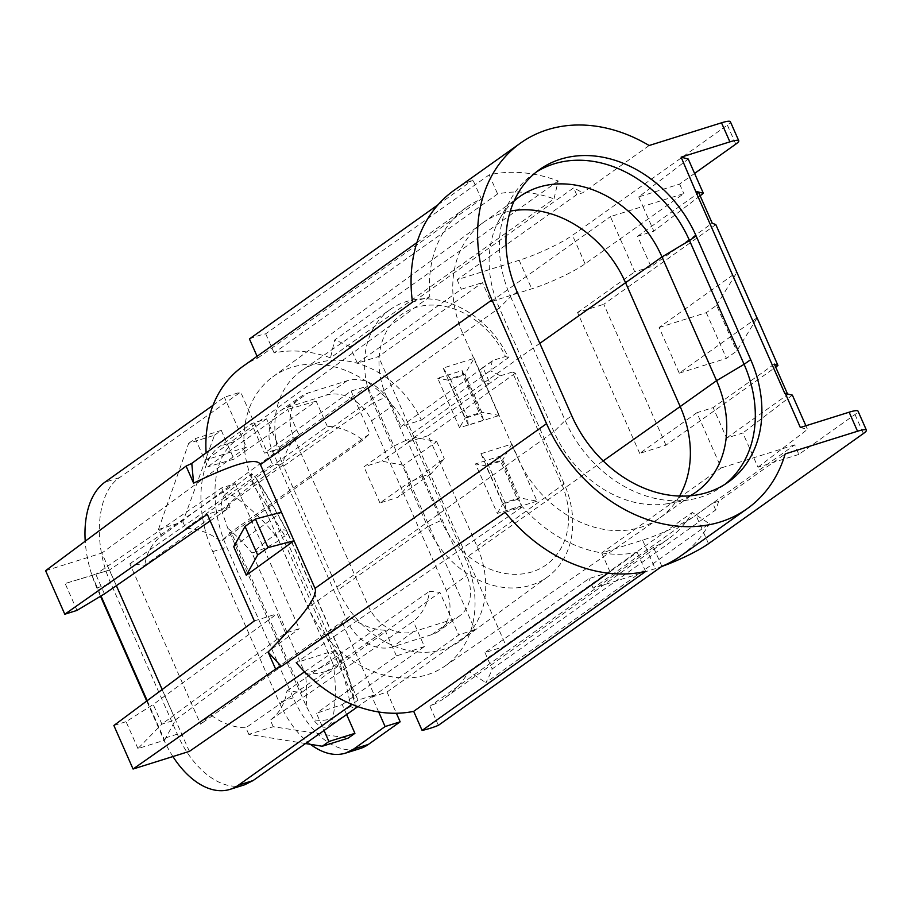 <?xml version="1.0" encoding="UTF-8"?>
<svg xmlns="http://www.w3.org/2000/svg" width="912" height="912" viewBox="0 0 912 912"><rect width="100%" height="100%" fill="white"/><g stroke="black" fill="none" stroke-linecap="round" stroke-linejoin="round"><path stroke-width="0.68" stroke-dasharray="4.56 3.42" d="M505.168 512.27L522.508 506.833A127.361 101.312 54.6 0 0 637.192 552.364L608.008 573.124M645.616 571.459L637.192 552.364M661.873 566.352L653.459 547.268A127.361 101.312 54.6 0 0 668.519 538.81A127.361 101.312 54.6 0 0 692.311 512.453L709.331 523.682L485.834 682.655A148.417 118.058 -125.4 0 0 492.206 668.952L715.703 509.968A148.417 118.058 54.6 0 0 718.656 501.258L785.186 453.925M680.717 555.967A148.417 118.058 54.6 0 0 709.331 523.682M412.486 302.134L429.826 296.696A127.361 101.312 -125.4 0 1 466.294 207.491A127.361 101.312 -125.4 0 1 481.354 199.033L472.929 179.938A148.417 118.058 -125.4 0 0 454.085 190.334M798.866 454.415L757.975 467.252L742.858 432.983L726.59 438.079L713.15 407.618L696.882 412.726L721.232 467.936L601.692 552.968L642.595 540.143A42.1 6.384 156.2 0 0 695.913 515.143L794.671 444.896L798.866 454.415L855.011 414.493A21.056 3.192 156.2 0 0 857.998 411.095M794.671 444.896L721.232 467.936M715.703 509.968L712.682 503.128L718.656 501.258M249.421 338.922A148.417 118.058 -125.4 0 1 265.688 333.815L489.197 174.842A148.417 118.058 -125.4 0 1 558.19 180.986L553.994 198.862L330.497 357.846A127.361 101.312 54.6 0 0 274.113 352.91L497.621 193.937A127.361 101.312 -125.4 0 1 553.994 198.862M489.197 174.842L497.621 193.937M651.02 266.737L634.752 271.833L610.402 216.623L642.926 206.42L653.847 231.169L637.579 236.276L651.02 266.737L712.215 223.201M690.213 495.786A105.256 83.733 -125.4 0 1 668.348 503.549A105.256 83.733 -125.4 0 1 553.903 431.695L499.32 307.948A105.256 83.733 -125.4 0 1 499.548 219.211A105.256 83.733 -125.4 0 1 514.049 201.107M272.608 376.987A101.517 80.746 -125.4 0 1 410.639 434.557L465.223 558.315A101.517 80.746 -125.4 0 1 444.862 666.17A101.517 80.746 -125.4 0 1 308.347 607.517L253.764 483.77A101.517 80.746 -125.4 0 1 272.608 376.987L482.482 223.098A105.256 83.733 -125.4 0 0 462.943 333.826L499.32 307.948L510.583 296.696A115.79 92.101 -125.4 0 1 510.834 199.09A115.79 92.101 -125.4 0 1 532.939 174.283A115.79 92.101 -125.4 0 1 536.302 172.037M517.172 292.011L510.583 296.696L565.166 420.455A115.79 92.101 -125.4 0 0 691.057 499.491A115.79 92.101 -125.4 0 0 721.745 486.734A115.79 92.101 -125.4 0 0 724.983 484.306M649.15 145.51L582.62 192.831L576.658 194.701L457.106 279.733L519.156 260.273A42.1 6.384 156.2 0 0 572.474 235.285L727.377 125.104A21.056 3.192 156.2 0 0 730.364 121.706M637.579 236.276L698.786 192.74M700.12 195.784L653.847 231.169M784.776 393.368L787.786 394.543L787.466 393.824M756.96 317.889L679.246 373.168L659.102 327.476L736.805 272.198M696.882 412.726L639.711 453.389L665.942 445.17L775.69 367.103M665.942 445.17L603.801 304.277L715.817 224.603M679.246 373.168L726.465 358.359L736.725 351.052L757.028 318.06M774.356 364.082L713.15 407.618M659.102 327.476L706.31 312.668L716.581 305.36L736.725 351.052M716.581 305.36L736.953 272.255M639.711 453.389L577.57 312.508L603.801 304.277M577.57 312.508L634.752 271.833M726.59 438.079L787.786 394.543M792.368 395.113L742.858 432.983M800.348 427.5L807.485 429.381L805.889 425.767M694.591 173.428L679.634 184.076L638.731 196.901L688.241 159.041M638.731 196.901L642.926 206.42L683.829 193.595L585.071 263.842A42.1 6.384 -23.8 0 1 531.753 288.83L490.85 301.667L482.448 282.617L378.491 356.569L357.344 363.204L461.301 289.252L482.448 282.617M757.975 467.252L807.485 429.381M712.682 503.128L593.142 588.16L655.192 568.7A42.1 6.384 -23.8 0 0 661.633 566.534M558.19 180.986L334.693 339.971L330.497 357.846M438.091 204.721L472.929 179.938M357.344 363.204L350.128 346.834L573.637 187.849A148.417 118.058 -125.4 0 1 582.62 192.831M350.128 346.834A148.417 118.058 54.6 0 0 334.693 339.971M576.658 194.701L573.637 187.849M679.634 184.076L683.829 193.595M421.31 420.101L508.474 357.629A88.327 70.258 54.6 0 0 390.815 309.088L301.564 370.66A89.889 71.501 54.6 0 1 421.31 420.101L401.018 426.474L483.041 367.673L489.904 383.234L407.881 442.035L466.773 575.563A38.315 30.472 -125.4 0 1 459.659 615.862A38.315 30.472 -125.4 0 1 452.455 619.499L413.41 631.742A38.315 30.472 -125.4 0 1 368.528 606.377L293.789 436.939A38.315 30.472 54.6 0 1 301.473 396.23L280.474 410.719A38.68 30.769 54.6 0 0 272.722 451.816L347.449 621.254A38.68 30.769 54.6 0 0 392.764 646.859L431.809 634.615A38.68 30.769 54.6 0 0 439.082 630.944A38.68 30.769 54.6 0 0 446.264 590.269L371.537 420.82A38.68 30.769 54.6 0 0 326.222 395.215L287.177 407.459A38.68 30.769 54.6 0 0 280.474 410.719M407.881 442.035L428.207 435.651L477.033 546.345A89.889 71.501 -125.4 0 1 460.343 640.897A89.889 71.501 -125.4 0 1 338.124 589.916L427.682 526.68L408.371 482.893L421.777 476.623L441.089 520.41A77.714 61.811 54.6 0 0 532.129 571.847A77.714 61.811 54.6 0 0 561.176 482.744L512.362 372.05L515.371 373.179L564.186 483.862A88.327 70.258 -125.4 0 1 547.781 576.772A88.327 70.258 -125.4 0 1 427.682 526.68L441.089 520.41M421.777 476.623L431.137 473.681L444.281 458.725L411.016 482.391L397.871 497.348L379.928 502.979L408.371 482.893M431.137 473.681L397.871 497.348M497.325 513.41L502.808 503.948L504.883 502.466L506.149 510.834L480.955 453.72L488.091 464.39L504.883 502.466L519.521 497.872L502.729 459.796L488.091 464.39L486.005 465.872L500.654 461.278L517.446 499.354L502.808 503.948L486.005 465.872L475.494 463.9L497.325 513.41L521.721 505.75L499.89 456.251L475.494 463.9M480.955 453.72L511.86 444.03L502.729 459.796L500.654 461.278L499.89 456.251M511.86 444.03L537.054 501.144L519.521 497.872L517.446 499.354L521.721 505.75M537.054 501.144L506.149 510.834M379.928 502.979L363.968 466.807L392.422 446.72L373.111 402.933L386.506 396.663L405.817 440.45L415.177 437.509L436.723 441.59L403.457 465.257L411.016 482.391M436.723 441.59L444.281 458.725M403.457 465.257L381.911 461.176L363.968 466.807M338.124 589.916L283.541 466.157L373.111 402.933A88.327 70.258 54.6 0 1 390.815 309.088M371.537 420.82L392.035 406.125A38.315 30.472 54.6 0 0 347.153 380.76L308.119 393.004A38.315 30.472 54.6 0 0 301.473 396.23M405.817 440.45L392.422 446.72M415.177 437.509L381.911 461.176M301.564 370.66A89.889 71.501 54.6 0 0 283.541 466.157M392.035 406.125L401.018 426.474M515.371 373.179L428.207 435.651M386.506 396.663A77.714 61.811 -125.4 0 1 414.493 307.891A77.714 61.811 -125.4 0 1 505.453 356.501L493.438 360.274L483.189 367.627M500.3 375.835L512.362 372.05M492.035 361.163L481.673 368.357L479.963 377.488C482.448 382.094 485.811 383.998 490.052 383.188L500.232 375.676L490.838 371.036L492.024 361.198L493.517 360.445M474.08 358.359L499.263 415.473L468.358 425.163L443.164 368.049L474.08 358.359L464.938 374.125L450.3 378.719L467.092 416.795L481.741 412.201L464.938 374.125L462.863 375.607L479.655 413.683L465.017 418.266L448.225 380.19L462.863 375.607L462.11 370.58L437.703 378.229L459.534 427.728L483.941 420.079L462.11 370.58M481.673 368.357L483.109 367.65M505.453 356.501L508.474 357.629M483.941 420.079L479.655 413.683L481.741 412.201L499.263 415.473M468.358 425.163L467.092 416.795L465.017 418.266L459.534 427.728M443.164 368.049L450.3 378.719L448.225 380.19L437.703 378.229M350.527 706.481L333.028 717.413A169.073 134.486 54.6 0 0 333.758 667.903L339.982 663.913C345.158 680.249 348.669 694.442 350.527 706.481L355.27 708.829L355.019 703.38L352.876 696.688L256.272 478.458L251.541 473.647L225.857 493.802A21.056 16.826 -129.3 0 1 236.094 497.656A169.073 134.486 -125.4 0 1 275.025 534.728L280.953 530.054C271.331 512.863 261.824 497.542 252.43 484.067L236.094 497.656A21.056 4.97 -54 0 0 222.448 513.023L227.795 528.287L306.181 706.002L313.625 719.773A19.745 11.582 72.6 0 0 328.32 726.112A21.056 17.066 57.7 0 0 333.028 717.413A21.056 10.043 10 0 1 313.625 719.773M306.181 706.002A148.018 117.751 -125.4 0 0 305.349 673.877A21.056 7.034 -7.7 0 0 333.758 667.903A21.056 16.826 57.1 0 0 332.002 661.382L338.227 657.347L284.681 535.937L278.719 540.565L332.002 661.382A21.056 3.192 156.2 0 1 305.349 673.877L252.065 553.06A21.056 3.192 156.2 0 0 278.719 540.565A21.056 16.655 -127.9 0 0 275.025 534.728A21.056 0.992 -39 0 0 252.065 553.06A148.018 117.751 54.6 0 0 227.795 528.287M258.449 482.585C267.547 496.538 277.157 513.08 287.269 532.198A21.056 3.192 156.2 0 1 287.679 532.54A21.056 3.192 156.2 0 1 284.681 535.937A21.056 16.655 -127.8 0 0 280.953 530.054A21.056 6.099 152.3 0 1 287.052 531.251A21.056 6.099 152.3 0 1 287.269 532.198L340.814 653.608A21.056 11.845 160.7 0 1 341.829 655.5A21.056 21.056 0 0 0 341.225 653.95A21.056 3.192 156.2 0 0 340.814 653.608C346.879 671.152 350.892 685.505 352.876 696.688M256.58 478.925C266.315 493.814 276.473 511.256 287.052 531.251A21.056 21.056 0 0 1 287.679 532.54L341.225 653.95A21.056 3.192 156.2 0 1 338.227 657.347A21.056 16.826 57 0 1 339.982 663.913A21.056 11.845 160.7 0 0 341.84 655.523C348.361 674.333 352.739 690.179 354.973 703.049M225.857 493.802A19.745 11.582 -107.4 0 0 222.448 513.023M251.541 473.647L252.43 484.067M355.27 708.829L328.32 726.112M310.411 744.34C297.836 734.605 287.428 720.571 279.186 702.229L212.758 551.612C194.336 511.233 197.881 460.913 220.18 446.059L251.495 423.613L264.503 453.116L279.71 448.693L266.555 418.882L251.495 423.613M266.555 418.882L234.817 441.465A84.212 49.408 -107.4 0 0 226.814 547.2L293.254 697.817A84.212 49.408 -107.4 0 0 360.035 748.592M378.674 711.964L372.085 697.042L387.019 692.003L396.389 713.241M346.628 714.541L342.239 704.588L316.453 713.275L324.045 730.478M305.531 743.542L248.828 734.377L273.224 726.716L348.099 738.15M248.828 734.377L245.898 727.753A60.671 48.268 -125.4 0 1 210.718 714.848L200.56 724.151L129.846 563.821L144.746 565.269L282.868 465.223L272.471 464.219L240.654 392.092L119.472 477.649C96.569 492.697 92.488 543.176 110.911 583.555L177.35 734.171C192.728 769.933 222.505 792.346 244.598 784.799M158.46 529.496L182.856 521.835L214.491 435.218L188.659 443.323L158.46 529.496L161.378 536.108A60.671 48.268 54.6 0 0 161.333 536.153A60.671 48.268 54.6 0 0 144.746 565.269M182.856 521.835L185.774 528.458A60.671 48.268 -125.4 0 1 220.966 541.352L231.124 532.061L369.907 433.656L362.816 440.143L220.966 541.352M273.224 726.716L270.305 720.092A60.671 48.268 54.6 0 0 286.938 690.943L301.838 692.39L231.124 532.061M188.659 443.323L195.293 438.569L207.742 466.784L287.69 409.431L299.056 435.195A63.156 50.24 54.6 0 0 282.868 465.223M214.491 435.218L221.308 430.407L195.293 438.569M221.308 430.407L233.996 459.158L207.742 466.784M77.007 610.402L65.14 583.509L109.463 570.011L95.794 574.298L221.593 487.943L235.25 483.656L109.463 570.011L116.371 585.675M104.447 593.906L95.794 574.298L65.14 583.509M210.205 520.889L230.075 507.163L221.593 487.943M285.581 633.008L277.1 613.787L153.227 704.509L161.88 724.128L285.581 633.008L299.239 628.721L235.25 483.656M147.197 700.69L164.616 740.202L137.94 748.57L161.88 724.128L175.549 719.842L299.239 628.721M164.616 740.202L175.549 719.842L162.176 689.54M185.774 528.458L327.294 426.337A63.156 50.24 -125.4 0 1 362.816 440.143M327.294 426.337L316.179 401.155L233.996 459.158M279.71 448.693L367.513 386.243L351.097 391.009L264.503 453.116M387.019 692.003L474.821 629.554L367.513 386.243M372.085 697.042L458.702 634.98L439.892 592.344L429.495 591.329A63.156 50.24 -125.4 0 1 413.307 621.357L270.305 720.092M474.821 629.554L458.702 634.98M301.838 692.39L439.892 592.344M351.097 391.009L369.907 433.656M286.938 690.943L429.495 591.329M342.239 704.588L424.411 646.54L413.307 621.357M424.411 646.54L396.435 655.979L316.453 713.275M396.435 655.979L385.069 630.215L245.898 727.753M385.069 630.215A63.156 50.24 -125.4 0 1 349.547 616.409L342.456 622.896L200.56 724.151M210.718 714.848L349.547 616.409M342.456 622.896L374.262 695.024L357.857 706.606M129.846 563.821L272.471 464.219M161.378 536.108L299.056 435.195M316.179 401.155L287.69 409.431M100.514 596.277L96.843 587.966A84.212 49.408 72.6 0 1 85.226 541.192M213.009 405.293L224.386 397.199L240.654 392.092M304.585 671.825L335.958 650.153L357.994 700.131L374.262 695.024M357.994 700.131L352.043 704.372M172.904 756.538A84.212 49.408 72.6 0 1 163.282 738.583L146.718 701.043M91.816 575.141L101.004 595.981M137.94 748.57L126.073 721.677L153.227 704.509M230.075 507.163L207.309 514.311M113.875 725.496L126.073 721.677M254.323 620.924L277.1 613.787M233.711 546.698L281.42 512.213M706.31 312.668L726.465 358.359M457.106 279.733L461.301 289.252M506.126 645.958L610.082 572.006L588.935 578.641L484.979 652.593L506.126 645.958L378.491 356.569M593.142 588.16L588.935 578.641M610.082 572.006L601.692 552.968M438.376 725.336L429.951 706.241A127.361 101.312 54.6 0 0 445.01 697.794A127.361 101.312 54.6 0 0 468.802 671.437L485.834 682.655M335.958 650.153L296.252 662.614L522.508 506.833M189.365 751.385L101.882 553.048L246.434 447.165L224.386 397.199M246.434 447.165L206.728 459.625A127.361 101.312 -125.4 0 1 206.123 452.911M242.786 366.464A127.361 101.312 -125.4 0 1 257.845 358.017L257.093 356.296M265.688 333.815L274.113 352.91M484.979 652.593L492.206 668.952M45.6 570.695L101.882 553.048M429.826 296.696L206.728 459.625M257.845 358.017L481.354 199.033M468.802 671.437L692.311 512.453M653.459 547.268L429.951 706.241M490.85 301.667L610.402 216.623M253.764 483.77L462.943 333.826L517.514 457.573L553.903 431.695L565.166 420.455L571.756 415.758M727.377 125.104L735.767 144.142M855.011 414.493L863.402 433.531M708.51 543.712L695.913 515.143M585.071 263.842L572.474 235.285M482.482 223.098A105.256 83.733 -125.4 0 1 483.257 222.539A105.256 83.733 -125.4 0 1 510.298 211.117M679.531 496.048A105.256 83.733 -125.4 0 1 659.866 517.845A105.256 83.733 -125.4 0 1 659.08 518.392A105.256 83.733 -125.4 0 1 517.514 457.573L308.347 607.517M603.174 460.925L465.223 558.315M539.824 343.357L410.639 434.557M413.41 631.742L392.764 646.859M347.449 621.254L368.528 606.377M431.809 634.615L452.455 619.499M446.264 590.269L466.773 575.563M477.033 546.345L564.186 483.862L561.176 482.744M272.722 451.816L293.789 436.939M287.177 407.459L308.119 393.004M347.153 380.76L326.222 395.215M212.758 551.612L226.814 547.2M234.817 441.465L220.18 446.059M293.254 697.817L279.186 702.229M119.472 477.649L104.846 482.231M96.843 587.966L110.911 583.555M177.35 734.171L163.282 738.583M519.156 260.273L531.753 288.83M642.595 540.143L655.192 568.7M499.548 219.211L510.834 199.09M539.528 169.598L532.939 174.283M728.335 482.049L721.745 486.734M668.348 503.549L691.057 499.491M519.646 196.661L483.257 222.539M696.244 491.956L659.866 517.845M444.862 666.17L659.08 518.392M459.659 615.862L439.082 630.944M547.781 576.772L460.343 640.897M161.333 536.153L167.215 531.833M416.898 242.615L466.294 207.491M445.01 697.794L668.519 538.81"/><path stroke-width="1.37" d="M520.615 143.013L454.085 190.334A148.417 118.058 -125.4 0 0 412.486 302.134L191.782 463.376L193.606 483.155C234.703 463.307 256.979 457.117 260.433 464.607L315.016 588.365C318.231 596.026 302.602 617.242 268.094 652.034L281.352 666.444L505.168 512.27A148.417 118.058 54.6 0 0 645.616 571.459L422.108 730.444A148.417 118.058 54.6 0 0 438.376 725.336L661.873 566.352A148.417 118.058 54.6 0 0 680.717 555.967L747.247 508.645A148.417 118.058 -125.4 0 1 546.55 423.67L491.967 299.923A148.417 118.058 54.6 0 1 520.615 143.013A148.417 118.058 54.6 0 1 649.15 145.51L721.506 122.812A21.056 3.192 156.2 0 1 730.364 121.706L738.766 140.744A21.056 3.192 156.2 0 0 729.896 141.85L721.506 122.812M514.049 201.107A105.256 83.733 -125.4 0 1 519.646 196.661A105.256 83.733 -125.4 0 1 661.987 256.922L689.518 240.574A115.79 92.101 -125.4 0 0 536.302 172.037M690.213 495.786A105.256 83.733 -125.4 0 0 696.244 491.956A105.256 83.733 -125.4 0 0 716.57 380.669L661.987 256.922L539.824 343.357M510.298 211.117A105.256 83.733 -125.4 0 1 625.609 282.8L680.181 406.558L716.57 380.669L744.101 364.321L689.518 240.574L696.107 235.889A115.79 92.101 54.6 0 0 539.528 169.598A115.79 92.101 54.6 0 0 517.172 292.011L571.756 415.758A115.79 92.101 54.6 0 0 728.335 482.049A115.79 92.101 54.6 0 0 750.69 359.636L696.107 235.889M750.69 359.636L744.101 364.321A115.79 92.101 -125.4 0 1 724.983 484.306M757.028 318.06L715.817 224.603L712.215 223.201L698.786 192.74L695.776 191.566L681.116 157.149L688.241 159.041L703.357 193.31L700.12 195.784M696.232 191.417L703.357 193.31M694.591 173.428L735.767 144.142A21.056 3.192 156.2 0 0 738.766 140.744M695.776 191.566L784.776 393.368L792.368 395.113L805.889 425.767M757.108 317.946L777.947 365.484L774.356 364.082L787.466 393.824M775.69 367.103L777.947 365.484M661.633 566.534A42.1 6.384 -23.8 0 0 708.51 543.712L863.402 433.531A21.056 3.192 156.2 0 0 866.4 430.133A21.056 3.192 156.2 0 0 857.531 431.239L785.186 453.925A148.417 118.058 -125.4 0 1 747.247 508.645M785.232 393.232L800.348 427.5L849.14 412.201A21.056 3.192 156.2 0 1 857.998 411.095L866.4 430.133M681.116 157.149L729.896 141.85M257.093 356.296L249.421 338.922L438.091 204.721M396.389 713.241L400.163 721.814L368.425 744.397A84.212 49.408 -107.4 0 1 360.035 748.592L345.466 753.164M378.674 711.964L385.103 726.545L400.163 721.814M385.103 726.545L353.788 748.991L345.511 753.152C334.442 756.39 322.745 753.449 310.411 744.34M328.901 741.49L322.267 746.255L348.099 738.15L354.916 733.339L328.901 741.49L324.045 730.478M354.916 733.339L346.628 714.541M322.267 746.255L305.531 743.542M210.205 520.889L104.447 593.906L77.007 610.402L64.798 614.232L45.6 570.695L186.082 466.1L193.606 483.155M162.176 689.54L116.371 585.675M245.066 526.429L257.663 554.986L268.037 547.599L255.44 519.042L245.066 526.429L233.711 546.698L246.308 575.255L257.663 554.986M244.598 784.799L253.08 780.569L357.857 706.606M85.226 541.192A84.212 49.408 72.6 0 1 104.846 482.231L213.009 405.293M352.043 704.372L238.454 785.164A84.212 49.408 72.6 0 1 230.063 789.359A84.212 49.408 72.6 0 1 172.904 756.538M100.514 596.277L146.718 701.043M101.004 595.981L147.197 700.69M304.585 671.825L189.365 751.385L133.072 769.033L113.875 725.496L254.323 620.924L207.309 514.311L64.798 614.232M191.782 463.376L186.082 466.1M246.308 575.255L294.017 540.77L268.037 547.599M281.42 512.213L255.44 519.042M422.108 730.444L413.683 711.349A127.361 101.312 54.6 0 1 296.252 662.614M206.123 452.911A127.361 101.312 -125.4 0 1 242.786 366.464L416.898 242.615M133.072 769.033L275.618 669.089L281.352 666.444M268.094 652.034L275.618 669.089M608.008 573.124L413.683 711.349M857.531 431.239L849.14 412.201M315.016 588.365L546.55 423.67M260.433 464.607L491.967 299.923M603.174 460.925L680.181 406.558A105.256 83.733 -125.4 0 1 679.531 496.048M353.788 748.991L368.425 744.397M253.08 780.569L238.454 785.164M230.063 789.359L244.633 784.787"/></g></svg>
